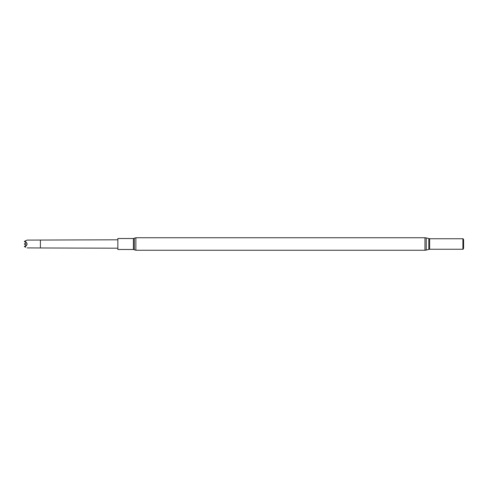 <?xml version="1.0" encoding="UTF-8"?>
<svg xmlns="http://www.w3.org/2000/svg" width="488" height="488" viewBox="0 0 488 488"><rect width="100%" height="100%" fill="white"/><g stroke="black" fill="none" stroke-linecap="round" stroke-linejoin="round"><path stroke-width="0.73" d="M133.419 238.516L133.419 249.484L117.846 249.484L117.846 238.516L133.419 238.516L135.871 237.741L424.975 237.741L426.244 237.912L426.244 250.088L424.975 250.259L424.975 237.741M429.647 238.754L429.647 249.246L462.905 249.246L462.905 238.754L429.647 238.754L426.244 237.912M462.905 238.754L462.905 249.246M463.039 249.325L463.6 248.355L463.6 239.645L463.039 238.675M25.986 240.621L27.169 240.096L117.846 239.797M25.333 241.664L25.65 240.73L24.412 241.45L25.65 241.871C27.627 243.488 27.523 244.982 25.339 246.367L24.412 246.55L24.949 246.94M25.65 241.871L26.169 242.975L24.4 243.921L26.169 245.025L26.169 245.47L24.406 246.397L25.65 247.27L25.339 246.367M26.169 240.517L26.169 240.535A113.576 113.576 0 0 0 26.169 240.517L25.486 240.81M25.504 244.708L24.766 244.36M25.486 242.207L24.406 241.603L26.163 242.53L26.163 242.975L24.766 243.64M24.4 244.073L26.163 245.025L26.163 245.47L24.406 246.586M24.4 243.927L24.577 243.719A111.984 111.984 0 0 1 24.571 244L24.583 244.281A111.984 111.984 0 0 1 24.577 244.281L24.577 244.281A111.99 111.99 0 0 0 24.583 243.994L24.406 244M24.583 241.224L24.583 241.224A111.984 111.984 0 0 0 24.589 241.224L24.577 241.786A111.984 111.984 0 0 0 24.589 241.584M135.871 237.741L135.871 250.259L424.975 250.259M428.806 238.632L428.806 249.368L426.244 250.088M134.322 238.229L134.322 249.771L133.419 249.484M40.394 240.029L40.394 247.971L117.846 248.203M428.806 249.368L429.647 249.246M135.871 250.259L134.322 249.771M27.169 247.904L40.394 247.971"/></g></svg>

